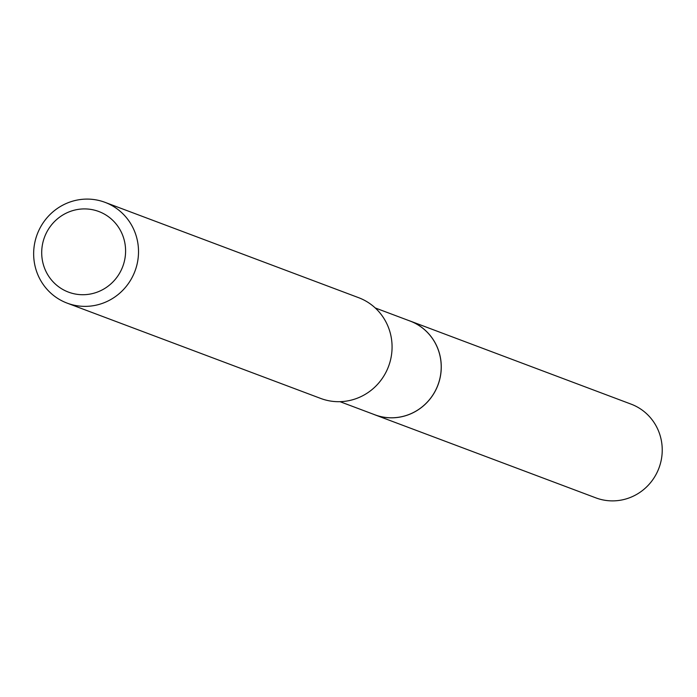 <?xml version="1.0" encoding="UTF-8"?>
<svg xmlns="http://www.w3.org/2000/svg" width="697" height="697" viewBox="0 0 697 697"><rect width="100%" height="100%" fill="white"/><g stroke="black" fill="none" stroke-linecap="round" stroke-linejoin="round"><path stroke-width="1.05" d="M375.23 307.952L410.08 321.047A50.062 48.581 110.6 0 1 440.103 377.547A50.062 48.581 110.6 0 1 389.588 417.756A50.062 48.581 110.6 0 1 374.838 414.776L339.997 401.672M408.869 320.594A50.079 48.598 110.6 0 1 440.269 376.903A50.079 48.598 110.6 0 1 389.588 417.773A50.079 48.598 110.6 0 1 373.627 414.314M105.029 202.348L358.58 297.663A53.835 52.231 110.6 0 1 390.878 358.415A53.835 52.231 110.6 0 1 336.555 401.655A53.835 52.231 110.6 0 1 320.698 398.44L67.139 303.125A53.835 52.231 110.6 0 1 34.85 242.373A53.835 52.231 110.6 0 1 89.172 199.133A53.835 52.231 110.6 0 1 105.029 202.348A53.835 52.231 110.6 0 1 137.318 263.1A53.835 52.231 110.6 0 1 82.995 306.332A53.835 52.231 110.6 0 1 67.139 303.125M86.114 208.943A43.066 41.785 110.6 0 1 125.521 253.49A43.066 41.785 110.6 0 1 81.174 294.692A43.066 41.785 110.6 0 1 41.776 250.136A43.066 41.785 110.6 0 1 86.114 208.943M408.364 320.402A50.097 48.616 110.6 0 1 410.106 321.021L631.099 404.138A50.062 48.581 110.6 0 1 662.15 452.945A50.062 48.581 110.6 0 1 595.857 497.867L374.847 414.811A50.097 48.616 110.6 0 1 373.13 414.131M410.106 321.021A50.097 48.616 110.6 0 1 441.184 369.863A50.097 48.616 110.6 0 1 374.847 414.811"/></g></svg>
